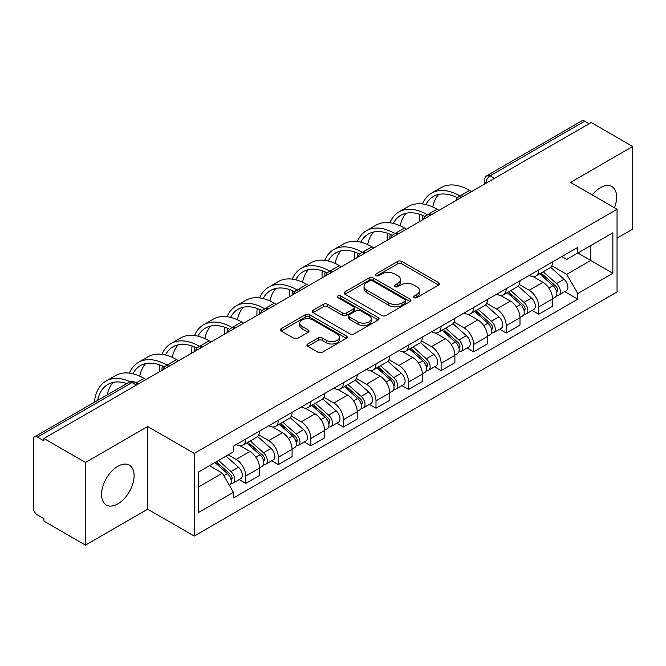 <?xml version="1.0" encoding="UTF-8"?>
<svg xmlns="http://www.w3.org/2000/svg" width="666" height="666" viewBox="0 0 666 666"><rect width="100%" height="100%" fill="white"/><g stroke="black" fill="none" stroke-linecap="round" stroke-linejoin="round"><path stroke-width="1" d="M414.036 297.635A2.031 1.174 0 0 0 416.908 297.635L438.669 285.065A2.897 1.673 0 0 0 439.518 283.882A2.897 1.673 0 0 0 438.669 282.7L401.798 261.413A2.897 1.673 0 0 0 397.702 261.413L375.932 273.984A2.031 1.174 0 0 0 375.341 274.808A2.031 1.174 0 0 0 375.932 275.632A2.031 1.174 0 0 0 378.804 275.632L381.618 274.009A9.274 5.353 0 0 1 394.73 274.009L397.802 275.782A9.274 5.353 0 0 1 400.516 279.57A9.274 5.353 0 0 1 397.802 283.35L394.988 284.981A2.031 1.174 0 0 0 394.389 285.806A2.031 1.174 0 0 0 394.988 286.638A2.031 1.174 0 0 0 397.852 286.638L400.666 285.006A9.274 5.353 0 0 1 413.777 285.006L416.849 286.78A9.274 5.353 0 0 1 419.572 290.567A9.274 5.353 0 0 1 416.849 294.355L414.036 295.979A2.031 1.174 0 0 0 413.444 296.803A2.031 1.174 0 0 0 414.036 297.635L414.036 295.979M117.824 503.887A23.019 13.295 120 0 0 132.867 483.599A23.019 13.295 120 0 0 129.337 465.151A23.019 13.295 120 0 0 117.824 466.292A23.019 13.295 120 0 0 102.789 486.58A23.019 13.295 120 0 0 106.319 505.028A23.019 13.295 120 0 0 117.824 503.887M614.443 207.775A23.019 13.295 120 0 0 611.863 186.572A23.019 13.295 120 0 0 600.349 187.712A23.019 13.295 120 0 0 592.207 194.938M307.767 343.972A2.897 1.673 0 0 0 306.918 345.155A2.897 1.673 0 0 0 307.767 346.337L318.115 352.306A2.897 1.673 0 0 0 322.211 352.306L346.378 338.353A2.897 1.673 0 0 0 347.227 337.171A2.897 1.673 0 0 0 346.378 335.989L309.507 314.693A2.897 1.673 0 0 0 305.411 314.693L281.235 328.654A2.897 1.673 0 0 0 280.386 329.837A2.897 1.673 0 0 0 281.235 331.019L293.731 338.228A2.897 1.673 0 0 0 297.827 338.228L308.175 332.259A2.897 1.673 0 0 0 309.024 331.077A2.897 1.673 0 0 0 308.175 329.895L301.981 326.315A7.751 4.471 0 0 1 299.708 323.152A7.751 4.471 0 0 1 304.495 319.022A7.751 4.471 0 0 1 312.937 319.988L337.212 334.007A7.751 4.471 0 0 1 339.485 337.171A7.751 4.471 0 0 1 334.698 341.3A7.751 4.471 0 0 1 326.257 340.334L322.211 337.995A2.897 1.673 0 0 0 318.115 337.995L307.767 343.972L307.767 346.337M194.214 453.396L147.669 426.531L85.473 462.437L43.948 438.461L591.167 122.519L632.7 146.503L570.504 182.409L617.049 209.274L194.214 453.396L194.214 536.063L617.049 291.941L617.049 209.274M381.826 315.526A2.897 1.673 0 0 0 385.922 315.526L410.09 301.565A2.897 1.673 0 0 0 410.939 300.383A2.897 1.673 0 0 0 410.09 299.2L373.218 277.913A2.897 1.673 0 0 0 369.122 277.913L344.946 291.866A2.897 1.673 0 0 0 344.097 293.048A2.897 1.673 0 0 0 344.946 294.23L381.826 315.526M338.694 298.077A2.031 1.174 0 0 1 340.751 298.36L340.751 295.945L378.238 317.59A2.897 1.673 0 0 1 379.087 318.773A2.897 1.673 0 0 1 378.238 319.955L354.062 333.916A2.897 1.673 0 0 1 349.966 333.916L313.095 312.629L313.095 310.264A2.897 1.673 0 0 0 312.246 311.447A2.897 1.673 0 0 0 313.095 312.629M313.095 310.264L323.435 304.287A2.897 1.673 0 0 1 327.539 304.287L342.49 312.92A2.897 1.673 0 0 0 346.586 312.92L353.446 308.957A2.897 1.673 0 0 0 354.295 307.775A2.897 1.673 0 0 0 353.446 306.593L337.878 297.602A2.031 1.174 0 0 1 337.287 296.778A2.031 1.174 0 0 1 338.536 295.696A2.031 1.174 0 0 1 340.751 295.945M85.473 462.437L85.473 545.096L43.948 521.12L43.948 518.706L37.471 514.976A5.902 3.405 -120 0 1 33.3 507.742L33.3 439.543A5.902 3.405 -120 0 1 34.524 436.838L129.062 382.259A5.902 3.405 60 0 1 132.018 382.55L37.471 437.129A5.902 3.405 -120 0 0 34.524 436.838M617.049 238.195L632.7 229.162L632.7 146.503M85.473 545.096L147.669 509.19L194.214 536.063M43.948 438.461L43.948 440.867L37.471 437.129M494.538 178.313L490.151 175.782A5.902 3.405 60 0 0 487.204 175.491L581.743 120.904A5.902 3.405 60 0 1 584.698 121.195L490.151 175.782A5.902 3.405 120 0 0 485.98 183.008L485.98 183.25M589.077 123.726L584.698 121.195M538.786 269.888A13.578 7.842 60 0 1 535.972 275.982L549.741 268.032A13.578 7.842 -120 0 0 552.555 261.938M519.23 284.507L529.179 290.251A13.578 7.842 60 0 1 538.786 306.876L552.555 298.926A13.578 7.842 -120 0 0 542.957 282.301L533.1 276.606M552.555 298.926L552.555 306.277L538.786 314.227L532.176 310.414M535.972 275.982A13.578 7.842 60 0 1 529.287 275.366M538.786 306.876L538.786 314.227M506.227 288.686A13.578 7.842 60 0 1 503.413 294.78L517.191 286.83A13.578 7.842 -120 0 0 519.996 280.727M499.617 329.212L506.227 333.025L519.996 325.075L519.996 317.724A13.578 7.842 -120 0 0 510.397 301.099L500.541 295.404M503.413 294.78A13.578 7.842 60 0 1 496.728 294.164M486.68 303.305L496.628 309.049A13.578 7.842 60 0 1 506.227 325.674L506.227 333.025M473.668 307.484A13.578 7.842 60 0 1 470.854 313.578L484.632 305.619A13.578 7.842 -120 0 0 487.437 299.525M467.066 348.01L473.668 351.823L487.445 343.872L487.445 336.521A13.578 7.842 -120 0 0 477.838 319.888L467.982 314.202M470.854 313.578A13.578 7.842 60 0 1 464.169 312.962M454.12 322.103L464.069 327.847A13.578 7.842 60 0 1 473.668 344.472L473.668 351.823M441.108 326.282A13.578 7.842 60 0 1 438.295 332.376L452.072 324.417A13.578 7.842 -120 0 0 454.886 318.323M434.507 366.808L441.108 370.621L454.886 362.67L454.886 355.319A13.578 7.842 -120 0 0 445.279 338.686L435.422 333M438.295 332.376A13.578 7.842 60 0 1 431.61 331.76M421.561 340.9L431.51 346.645A13.578 7.842 60 0 1 441.108 363.27L441.108 370.621M408.549 345.071A13.578 7.842 60 0 1 405.736 351.173L419.513 343.215A13.578 7.842 -120 0 0 422.327 337.121M401.948 385.606L408.549 389.419L422.327 381.468L422.327 374.117A13.578 7.842 -120 0 0 412.729 357.484L402.863 351.798M405.736 351.173A13.578 7.842 60 0 1 399.059 350.557M389.002 359.698L398.951 365.443A13.578 7.842 60 0 1 408.549 382.068L408.549 389.419M375.99 363.869A13.578 7.842 60 0 1 373.185 369.963L386.954 362.013A13.578 7.842 -120 0 0 389.768 355.919M369.389 404.404L375.99 408.216L389.768 400.266L389.768 392.915A13.578 7.842 -120 0 0 380.169 376.282L370.304 370.587M373.185 369.963A13.578 7.842 60 0 1 366.5 369.355M356.443 378.496L366.392 384.232A13.578 7.842 60 0 1 375.99 400.865L375.99 408.216M343.431 382.667A13.578 7.842 60 0 1 340.626 388.761L354.395 380.81A13.578 7.842 -120 0 0 357.209 374.717M336.83 423.201L343.431 427.014L357.209 419.056L357.209 411.713A13.578 7.842 -120 0 0 347.61 395.08L337.754 389.385M340.626 388.761A13.578 7.842 60 0 1 333.941 388.153M323.884 397.286L333.832 403.03A13.578 7.842 60 0 1 343.431 419.663L343.431 427.014M310.88 401.465A13.578 7.842 60 0 1 308.067 407.559L321.836 399.608A13.578 7.842 -120 0 0 324.65 393.514M304.27 441.999L310.88 445.812L324.65 437.853L324.65 430.502A13.578 7.842 -120 0 0 315.051 413.877L305.195 408.183M308.067 407.559A13.578 7.842 60 0 1 301.382 406.951M291.325 416.084L301.273 421.828A13.578 7.842 60 0 1 310.88 438.461L310.88 445.812M278.321 420.263A13.578 7.842 60 0 1 275.508 426.357L289.285 418.406A13.578 7.842 -120 0 0 292.091 412.312M271.711 460.797L278.321 464.61L292.091 456.651L292.091 449.3A13.578 7.842 -120 0 0 282.492 432.675L272.635 426.981M275.508 426.357A13.578 7.842 60 0 1 268.823 425.749M258.774 434.881L268.723 440.626A13.578 7.842 60 0 1 278.321 457.259L278.321 464.61M245.762 439.06A13.578 7.842 60 0 1 242.948 445.154L256.726 437.204A13.578 7.842 -120 0 0 259.532 431.11M239.161 479.587L245.762 483.399L259.532 475.449L259.532 468.098A13.578 7.842 -120 0 0 249.933 451.473L240.076 445.779M242.948 445.154A13.578 7.842 60 0 1 236.264 444.547M228.23 454.845L236.164 459.423A13.578 7.842 60 0 1 245.762 476.057L245.762 483.399M561.846 256.568L566.749 259.407L612.87 232.775L590.75 245.546L590.75 260.489L566.749 274.342L551.789 265.709M198.385 487.021L222.386 473.16L233.45 492.324L198.385 512.562L198.385 472.077L233.45 451.831L233.45 446.17L577.813 247.352L577.813 253.013L612.87 273.26L577.813 293.506L566.749 274.342M612.87 232.775L612.87 273.26M233.45 492.324L233.45 497.985L577.813 299.167L577.813 293.506M147.669 426.531L147.669 509.19M222.386 473.16L209.449 465.692M564.735 291.616L577.813 299.167M414.843 297.918L416.849 296.761A9.274 5.353 0 0 0 419.572 292.982L419.572 290.567M400.516 279.57L400.516 281.976A9.274 5.353 0 0 1 397.802 285.764L395.795 286.921M438.628 285.09L401.798 263.819A2.897 1.673 0 0 0 397.702 263.819L376.74 275.924M410.056 301.59L373.218 280.319A2.897 1.673 0 0 0 369.122 280.319L344.988 294.255M404.97 301.215A2.031 1.174 0 0 0 405.569 300.383A2.031 1.174 0 0 0 404.97 299.558L372.602 280.869A2.031 1.174 0 0 0 369.738 280.869L366.766 282.584A9.274 5.353 0 0 0 364.052 286.372A9.274 5.353 0 0 0 366.766 290.151L388.886 302.93A9.274 5.353 0 0 0 401.998 302.93L404.97 301.215L404.97 303.621A2.031 1.174 0 0 0 405.569 302.797L405.569 300.383M364.052 286.372L364.052 288.778A9.274 5.353 0 0 0 366.766 292.565L366.766 290.151M404.97 303.621L401.998 305.336A9.274 5.353 0 0 1 388.886 305.336L366.766 292.565M313.128 312.645L323.435 306.701L323.435 304.287M354.295 307.775L354.295 310.19A2.897 1.673 0 0 1 353.446 311.372L346.586 315.334A2.897 1.673 0 0 1 342.49 315.334L327.539 306.701A2.897 1.673 0 0 0 323.435 306.701M340.751 298.36L378.196 319.98M358.008 321.878A7.751 4.471 0 0 0 366.45 322.852A7.751 4.471 0 0 0 371.237 318.714A7.751 4.471 0 0 0 368.964 315.551L360.414 310.614A2.897 1.673 0 0 0 356.318 310.614L349.459 314.577A2.897 1.673 0 0 0 348.609 315.759A2.897 1.673 0 0 0 349.459 316.941L358.008 321.878L358.008 324.292A7.751 4.471 0 0 0 366.45 325.258A7.751 4.471 0 0 0 371.237 321.129L371.237 318.714M348.609 315.759L348.609 318.173A2.897 1.673 0 0 0 349.459 319.355L349.459 316.941M358.008 324.292L349.459 319.355M339.485 337.171L339.485 339.577A7.751 4.471 0 0 1 334.698 343.714A7.751 4.471 0 0 1 326.257 342.74L322.211 340.409A2.897 1.673 0 0 0 318.115 340.409L307.809 346.353M299.708 323.152L299.708 325.566A7.751 4.471 0 0 0 301.981 328.729L301.981 326.315M308.142 332.284L301.981 328.729M346.378 335.989L346.378 338.353L309.507 317.108A2.897 1.673 0 0 0 305.411 317.108L281.277 331.044M539.726 273.818L552.988 285.656A7.376 4.262 60 0 1 555.311 297.061L552.555 298.651M540.076 274.126L546.32 277.73M541.067 273.043L555.827 286.214A3.538 2.048 60 0 1 556.934 291.691A3.538 2.048 60 0 1 556.618 291.816M543.273 271.77L556.543 283.608A7.376 4.262 60 0 1 558.857 295.013A7.376 4.262 60 0 1 556.626 295.254M550.674 267.324L564.052 279.262A7.376 4.262 60 0 1 566.366 290.676L558.857 295.013M471.578 191.567L469.597 190.418A56.968 32.892 -120 0 0 441.117 187.596L431.518 193.14A56.968 32.892 -120 0 0 422.452 203.954M460.239 196.104L459.998 195.962A56.968 32.892 -120 0 0 431.518 193.14M419.938 214.435A56.968 32.892 -120 0 0 419.713 219.222L419.713 221.503M422.435 219.938A53.13 30.669 60 0 1 422.727 215.518M425.89 204.595A53.13 30.669 60 0 1 433.433 196.462A53.13 30.669 60 0 1 457.492 197.744M432.783 207.018A53.13 30.669 60 0 1 438.669 194.447M507.167 292.607L520.437 304.454A7.376 4.262 60 0 1 522.752 315.859L519.996 317.449M507.517 292.923L513.761 296.528M508.508 291.841L523.268 305.011A3.538 2.048 60 0 1 524.375 310.489A3.538 2.048 60 0 1 524.059 310.614M510.714 290.559L523.984 302.397A7.376 4.262 60 0 1 526.298 313.811A7.376 4.262 60 0 1 524.067 314.044M518.115 286.122L531.493 298.06A7.376 4.262 60 0 1 533.807 309.474L526.298 313.811M474.608 311.405L487.878 323.243A7.376 4.262 60 0 1 490.193 334.657L487.437 336.247M474.958 311.721L481.202 315.326M475.949 310.639L490.709 323.809A3.538 2.048 60 0 1 491.824 329.287A3.538 2.048 60 0 1 491.5 329.412M478.155 309.357L491.425 321.195A7.376 4.262 60 0 1 493.739 332.609A7.376 4.262 60 0 1 491.508 332.842M485.556 304.92L498.934 316.858A7.376 4.262 60 0 1 501.257 328.271L493.739 332.609M439.019 210.364L437.038 209.216A56.968 32.892 -120 0 0 408.558 206.393L398.959 211.938A56.968 32.892 -120 0 0 389.893 222.752M427.689 214.902L427.439 214.76A56.968 32.892 -120 0 0 398.959 211.938M387.387 233.233A56.968 32.892 -120 0 0 387.162 238.02L387.162 240.301M389.876 238.736A53.13 30.669 60 0 1 390.168 234.315M393.331 223.393A53.13 30.669 60 0 1 400.874 215.26A53.13 30.669 60 0 1 424.933 216.542M400.224 225.816A53.13 30.669 60 0 1 406.11 213.245M406.46 229.162L404.478 228.013A56.968 32.892 -120 0 0 375.999 225.191L366.4 230.736A56.968 32.892 -120 0 0 357.334 241.55M395.129 233.699L394.88 233.558A56.968 32.892 -120 0 0 366.4 230.736M354.828 252.031A56.968 32.892 -120 0 0 354.603 256.81L354.603 259.099M357.317 257.534A53.13 30.669 60 0 1 357.609 253.113M360.772 242.191A53.13 30.669 60 0 1 368.315 234.057A53.13 30.669 60 0 1 392.374 235.339M367.674 244.613A53.13 30.669 60 0 1 373.551 232.043M442.049 330.203L455.319 342.041A7.376 4.262 60 0 1 457.634 353.455L454.878 355.045M442.399 330.519L448.643 334.124M443.39 329.437L458.15 342.607A3.538 2.048 60 0 1 459.265 348.085A3.538 2.048 60 0 1 458.941 348.21M445.596 328.155L458.866 339.993A7.376 4.262 60 0 1 461.18 351.407A7.376 4.262 60 0 1 458.957 351.64M452.997 323.718L466.375 335.656A7.376 4.262 60 0 1 468.697 347.069L461.18 351.407M409.49 349.001L422.76 360.839A7.376 4.262 60 0 1 425.075 372.252L422.319 373.842M409.84 349.317L416.092 352.922M410.83 348.226L425.591 361.405A3.538 2.048 60 0 1 426.706 366.883A3.538 2.048 60 0 1 426.382 367.008M413.037 346.953L426.307 358.791A7.376 4.262 60 0 1 428.621 370.204A7.376 4.262 60 0 1 426.398 370.438M420.437 342.515L433.824 354.454A7.376 4.262 60 0 1 436.138 365.867L428.621 370.204M376.931 367.798L390.201 379.637A7.376 4.262 60 0 1 392.515 391.05L389.768 392.64M377.289 368.115L383.533 371.72M378.271 367.024L393.032 380.203A3.538 2.048 60 0 1 394.147 385.681A3.538 2.048 60 0 1 393.822 385.805M380.486 365.751L393.748 377.589A7.376 4.262 60 0 1 396.062 389.002A7.376 4.262 60 0 1 393.839 389.235M387.878 361.313L401.265 373.251A7.376 4.262 60 0 1 403.579 384.665L396.062 389.002M373.909 247.96L371.919 246.811A56.968 32.892 -120 0 0 343.44 243.989L333.841 249.534A56.968 32.892 -120 0 0 324.775 260.348M362.57 252.497L362.321 252.356A56.968 32.892 -120 0 0 333.841 249.534M322.269 270.829A56.968 32.892 -120 0 0 322.044 275.607L322.044 277.897M324.767 276.332A53.13 30.669 60 0 1 325.05 271.903M328.213 260.989A53.13 30.669 60 0 1 335.756 252.855A53.13 30.669 60 0 1 359.815 254.137M335.115 263.411A53.13 30.669 60 0 1 341 250.841M341.35 266.75L339.369 265.609A56.968 32.892 -120 0 0 310.88 262.787L301.282 268.331A56.968 32.892 -120 0 0 292.216 279.137M330.011 271.295L329.762 271.154A56.968 32.892 -120 0 0 301.282 268.331M289.71 289.627A56.968 32.892 -120 0 0 289.485 294.405L289.485 296.695M292.207 295.121A53.13 30.669 60 0 1 292.499 290.701M295.662 279.787A53.13 30.669 60 0 1 303.205 271.653A53.13 30.669 60 0 1 327.256 272.935M302.555 282.209A53.13 30.669 60 0 1 308.441 269.638M308.791 285.548L306.81 284.407A56.968 32.892 -120 0 0 278.321 281.585L268.723 287.129A56.968 32.892 -120 0 0 259.665 297.935M297.452 290.093L297.211 289.951A56.968 32.892 -120 0 0 268.723 287.129M257.151 308.425A56.968 32.892 -120 0 0 256.926 313.203L256.926 315.493M259.648 313.919A53.13 30.669 60 0 1 259.94 309.499M263.103 298.584A53.13 30.669 60 0 1 270.646 290.451A53.13 30.669 60 0 1 294.697 291.733M269.996 301.007A53.13 30.669 60 0 1 275.882 288.436M344.38 386.596L357.642 398.435A7.376 4.262 60 0 1 359.956 409.848L357.209 411.438M344.73 386.913L350.974 390.517M345.712 385.822L360.481 399.001A3.538 2.048 60 0 1 361.588 404.47A3.538 2.048 60 0 1 361.263 404.603M347.927 384.548L361.188 396.387A7.376 4.262 60 0 1 363.511 407.8A7.376 4.262 60 0 1 361.28 408.033M355.319 380.111L368.706 392.049A7.376 4.262 60 0 1 371.02 403.463L363.511 407.8M276.232 304.345L274.25 303.205A56.968 32.892 -120 0 0 245.771 300.383L236.164 305.927A56.968 32.892 -120 0 0 227.106 316.733M264.893 308.891L264.652 308.749A56.968 32.892 -120 0 0 236.164 305.927M224.592 327.222A56.968 32.892 -120 0 0 224.367 332.001L224.367 334.29M227.089 332.717A53.13 30.669 60 0 1 227.381 328.296M230.544 317.382A53.13 30.669 60 0 1 238.087 309.249A53.13 30.669 60 0 1 262.138 310.531M237.437 319.805A53.13 30.669 60 0 1 243.323 307.234M311.821 405.394L325.083 417.232A7.376 4.262 60 0 1 327.406 428.646L324.65 430.236M312.171 405.711L318.415 409.315M313.153 404.62L327.922 417.798A3.538 2.048 60 0 1 329.029 423.268A3.538 2.048 60 0 1 328.713 423.401M315.368 403.346L328.638 415.184A7.376 4.262 60 0 1 330.952 426.598A7.376 4.262 60 0 1 328.721 426.831M322.76 398.901L336.147 410.847A7.376 4.262 60 0 1 338.461 422.252L330.952 426.598M243.673 323.143L241.691 322.003A56.968 32.892 -120 0 0 213.212 319.18L203.613 324.725A56.968 32.892 -120 0 0 194.547 335.531M232.334 327.689L232.093 327.539A56.968 32.892 -120 0 0 203.613 324.725M192.033 346.02A56.968 32.892 -120 0 0 191.808 350.799L191.808 353.088M194.53 351.515A53.13 30.669 60 0 1 194.822 347.094M197.985 336.18A53.13 30.669 60 0 1 205.528 328.047A53.13 30.669 60 0 1 229.579 329.32M204.878 338.603A53.13 30.669 60 0 1 210.764 326.032M279.262 424.192L292.524 436.03A7.376 4.262 60 0 1 294.847 447.435L292.091 449.026M279.612 424.508L285.856 428.113M280.602 423.418L295.363 436.588A3.538 2.048 60 0 1 296.47 442.066A3.538 2.048 60 0 1 296.154 442.199M282.809 422.144L296.079 433.982A7.376 4.262 60 0 1 298.393 445.387A7.376 4.262 60 0 1 296.162 445.629M290.21 417.699L303.588 429.645A7.376 4.262 60 0 1 305.902 441.05L298.393 445.387M211.114 341.941L209.132 340.801A56.968 32.892 -120 0 0 180.653 337.978L171.054 343.523A56.968 32.892 -120 0 0 161.988 354.329M199.783 346.478L199.534 346.337A56.968 32.892 -120 0 0 171.054 343.523M159.482 364.818A56.968 32.892 -120 0 0 159.257 369.597L159.257 371.886M161.971 370.313A53.13 30.669 60 0 1 162.263 365.892M165.426 354.978A53.13 30.669 60 0 1 172.969 346.844A53.13 30.669 60 0 1 197.028 348.118M172.319 357.401A53.13 30.669 60 0 1 178.205 344.83M246.703 442.99L259.973 454.828A7.376 4.262 60 0 1 262.287 466.233L259.532 467.823M247.053 443.298L253.296 446.911M248.043 442.216L262.804 455.386A3.538 2.048 60 0 1 263.919 460.864A3.538 2.048 60 0 1 263.594 460.997M250.25 440.942L263.52 452.78A7.376 4.262 60 0 1 265.834 464.185A7.376 4.262 60 0 1 263.603 464.427M257.65 436.496L271.029 448.443A7.376 4.262 60 0 1 273.351 459.848L265.834 464.185M178.555 360.739L176.573 359.598A56.968 32.892 -120 0 0 148.093 356.776L138.495 362.312A56.968 32.892 -120 0 0 129.429 373.127M167.224 365.276L166.975 365.135A56.968 32.892 -120 0 0 138.495 362.312M132.867 373.776A53.13 30.669 60 0 1 140.409 365.642A53.13 30.669 60 0 1 164.469 366.916M139.768 376.198A53.13 30.669 60 0 1 145.646 363.628M214.96 462.512L227.414 473.626A7.376 4.262 60 0 1 229.728 485.031L229.362 485.248M215.085 462.437L220.737 465.7M216.292 461.738L230.245 474.184A3.538 2.048 60 0 1 231.36 479.662A3.538 2.048 60 0 1 231.035 479.795M218.506 460.464L230.96 471.578A7.376 4.262 60 0 1 233.275 482.983A7.376 4.262 60 0 1 231.044 483.225M226.015 456.127L238.47 467.241A7.376 4.262 60 0 1 240.792 478.646L233.275 482.983M146.004 379.537L144.014 378.388A56.968 32.892 -120 0 0 115.534 375.574L105.936 381.11A56.968 32.892 -120 0 0 94.372 402.281M130.195 381.751A56.968 32.892 -120 0 0 105.936 381.11M97.636 400.408A53.13 30.669 60 0 1 107.85 384.432A53.13 30.669 60 0 1 126.79 383.566M107.234 394.863A53.13 30.669 60 0 1 113.095 382.426M486.188 183.133L485.98 183.008A5.902 3.405 -0 0 1 484.249 180.603L484.249 184.249M278.321 457.259L292.091 449.3M310.88 438.461L324.65 430.502M343.431 419.663L357.209 411.713M375.99 400.865L389.768 392.915M408.549 382.068L422.327 374.117M441.108 363.27L454.886 355.319M473.668 344.472L487.445 336.521M506.227 325.674L519.996 317.724M245.762 476.057L259.532 468.098M236.164 459.423L249.933 451.473M268.723 440.626L282.492 432.675M301.273 421.828L315.051 413.877M333.832 403.03L347.61 395.08M366.392 384.232L380.169 376.282M398.951 365.443L412.729 357.484M431.51 346.645L445.279 338.686M464.069 327.847L477.838 319.888M496.628 309.049L510.397 301.099M529.179 290.251L542.957 282.301M463.078 196.478A5.902 3.405 120 0 0 460.464 197.977M430.519 215.276A5.902 3.405 120 0 0 427.913 216.775M397.96 234.066A5.902 3.405 120 0 0 395.354 235.573M365.401 252.864A5.902 3.405 120 0 0 362.795 254.37M332.842 271.661A5.902 3.405 120 0 0 330.236 273.168M300.283 290.459A5.902 3.405 120 0 0 297.677 291.966M267.724 309.257A5.902 3.405 120 0 0 265.118 310.764M235.165 328.055A5.902 3.405 120 0 0 232.559 329.562M202.614 346.853A5.902 3.405 120 0 0 200.008 348.36M170.055 365.651A5.902 3.405 120 0 0 167.449 367.157M136.397 385.081L132.018 382.55A5.902 3.405 120 0 1 134.965 382.259A5.902 5.902 0 0 0 129.062 382.259M416.849 296.761L416.849 294.355M394.988 286.638L394.988 284.981M397.802 285.764L397.802 283.35M375.932 275.632L375.932 273.984M397.702 263.819L397.702 261.413M401.798 263.819L401.798 261.413M438.669 285.065L438.669 282.7M344.946 294.23L344.946 291.866M369.122 280.319L369.122 277.913M373.218 280.319L373.218 277.913M410.09 301.565L410.09 299.2M388.886 305.336L388.886 302.93M401.998 305.336L401.998 302.93M327.539 306.701L327.539 304.287M342.49 315.334L342.49 312.92M346.586 315.334L346.586 312.92M353.446 311.372L353.446 308.957M378.238 319.955L378.238 317.59M318.115 340.409L318.115 337.995M322.211 340.409L322.211 337.995M326.257 342.74L326.257 340.334M308.175 332.259L308.175 329.895M281.235 331.019L281.235 328.654M305.411 317.108L305.411 314.693M309.507 317.108L309.507 314.693M552.988 285.656L548.851 288.037M557.667 290.068L556.343 290.834M564.052 279.262L556.543 283.608M459.998 195.962L469.597 190.418M520.437 304.454L516.3 306.835M525.116 308.866L523.784 309.632M531.493 298.06L523.984 302.397M487.878 323.243L483.741 325.632M492.557 327.664L491.225 328.43M498.934 316.858L491.425 321.195M427.439 214.76L437.038 209.216M394.88 233.558L404.478 228.013M455.319 342.041L451.182 344.43M459.998 346.462L458.666 347.227M466.375 335.656L458.866 339.993M422.76 360.839L418.623 363.228M427.439 365.259L426.107 366.025M433.824 354.454L426.307 358.791M390.201 379.637L386.064 382.026M394.88 384.057L393.548 384.823M401.265 373.251L393.748 377.589M362.321 252.356L371.919 246.811M329.762 271.154L339.369 265.609M297.211 289.951L306.81 284.407M357.642 398.435L353.504 400.824M362.321 402.855L360.997 403.621M368.706 392.049L361.188 396.387M264.652 308.749L274.25 303.205M325.083 417.232L320.945 419.622M329.762 421.653L328.438 422.419M336.147 410.847L328.638 415.184M232.093 327.539L241.691 322.003M292.524 436.03L288.395 438.419M297.211 440.451L295.879 441.217M303.588 429.645L296.079 433.982M199.534 346.337L209.132 340.801M259.973 454.828L255.836 457.217M264.652 459.24L263.32 460.015M271.029 448.443L263.52 452.78M166.975 365.135L176.573 359.598M227.414 473.626L223.843 475.682M232.093 478.038L230.761 478.812M238.47 467.241L230.96 471.578M136.147 382.933L144.014 378.388M463.578 196.187A5.902 5.902 0 0 0 456.002 200.558M431.019 214.985A5.902 5.902 0 0 0 423.443 219.355M398.459 233.783A5.902 5.902 0 0 0 390.884 238.153M365.9 252.58A5.902 5.902 0 0 0 358.325 256.951M333.341 271.378A5.902 5.902 0 0 0 325.766 275.749M300.782 290.168A5.902 5.902 0 0 0 293.215 294.547M268.231 308.966A5.902 5.902 0 0 0 260.656 313.345M235.672 327.764A5.902 5.902 0 0 0 228.097 332.143M203.113 346.561A5.902 5.902 0 0 0 195.538 350.932M170.554 365.359A5.902 5.902 0 0 0 162.979 369.73M138.128 384.082L134.965 382.259M487.204 175.491A5.902 5.902 0 0 0 484.249 180.603"/></g></svg>
